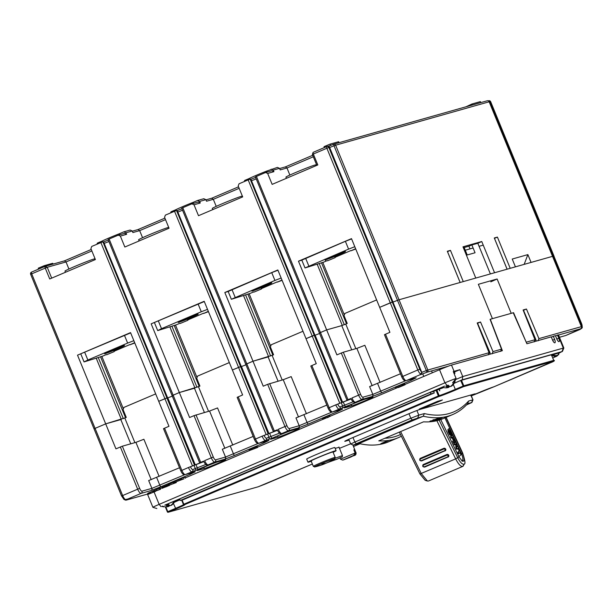 <?xml version="1.0" encoding="UTF-8"?>
<svg xmlns="http://www.w3.org/2000/svg" width="613" height="613" viewBox="0 0 613 613"><rect width="100%" height="100%" fill="white"/><g stroke="black" fill="none" stroke-linecap="round" stroke-linejoin="round"><path stroke-width="0.92" d="M118.255 235.154L120.363 236.089L126.623 234.319L124.516 233.384L118.255 235.154L109.122 239.039L173.157 395.17L172.115 395.669L179.341 392.542L199.194 386.397L174.184 325.419M100.532 356.735L125.542 417.721L105.689 423.867L95.084 428.372L105.689 423.867L77.514 355.165L130.546 332.614L158.721 401.308L167.495 397.737L104.034 243.246M167.816 397.875L172.299 396.128L167.816 397.875M167.579 397.714L103.605 241.943L102.869 241.775L91.735 246.434L90.908 248.617L95.39 259.552L49.722 278.969L45.239 268.042A1.686 0.536 -113 0 1 45.101 266.341A1.686 0.536 -113 0 1 45.124 266.333L64.426 260.87L91.253 249.46M109.122 239.039L108.08 239.53L199.646 462.8L203.623 461.114C205.003 464.171 206.451 465.443 207.968 464.922L210.581 464.187A1.686 1.601 -105.8 0 0 210.757 464.118L185.318 474.569L195.233 471.765L190.474 474.163L161.012 486.691L151.043 490.561L141.128 493.365L127.083 499.334L124.707 499.618M51.691 278.133L47.239 267.268L66.02 261.958L91.866 250.962M68.917 269.023L66.02 261.958L64.426 260.87M45.124 266.333L47.239 267.268L30.65 274.295L94.042 428.87L95.084 428.372L94.042 428.87L121.581 496.001L139.641 488.346A3.379 1.073 -113 0 0 141.963 491.174L151.878 488.369L184.705 474.707M390.274 302.83L379.669 307.343L392.864 301.887L390.274 302.83L326.882 148.262L313.327 154.024L317.81 164.951L272.149 184.375L267.666 173.441L265.552 172.506L255.383 176.889L319.411 333.02L326.645 329.894L298.47 261.192L351.494 238.641L389.914 332.323L384.458 334.69L401.745 376.849L417.813 369.968L390.274 302.83M385.5 334.2L402.787 376.359A5.065 1.617 67 0 0 406.273 380.596L420.319 374.627L420.441 373.945A1.686 1.418 -54.3 0 0 421.56 371.846L329.472 147.319A1.686 1.601 -105.8 0 0 327.541 146.315L326.944 146.484A1.686 1.601 74.2 0 1 328.875 147.488L326.882 148.262A1.686 0.536 -113 0 1 326.744 146.561A1.686 0.536 -113 0 1 326.767 146.553A1.686 1.601 74.2 0 1 326.944 146.484A1.686 1.686 0 0 0 326.744 146.561L313.189 152.323A1.686 0.536 67 0 0 313.189 152.323A1.686 0.536 67 0 0 313.067 152.484A1.686 0.536 67 0 0 313.327 154.024L312.377 154.499L316.837 165.364M524.161 264.372L527.877 254.61L531.08 262.418L552.535 256.349L399.032 299.765L393.04 302.071L399.032 299.765L460.133 282.486L447.321 251.261L450.455 250.372L463.259 281.597L475.78 278.057L462.976 246.832L481.757 241.522L477.818 243.292M481.757 241.522L494.561 272.747L507.081 269.207L494.277 237.982L497.404 237.093L494.461 238.35L507.112 269.199M497.404 237.093L510.215 268.318L515.433 266.847L512.23 259.038L527.877 254.61M580.618 328.752A1.686 0.919 -113.7 0 1 580.557 328.783A1.686 0.919 -113.7 0 1 580.519 328.798A1.686 1.601 -105.8 0 0 581.354 326.606L489.143 101.781A1.686 1.601 -105.8 0 0 487.212 100.785L333.702 144.201A1.686 1.601 -105.8 0 0 333.526 144.262L328.346 146.292L333.518 144.262L334.024 145.81L329.648 147.503M552.773 256.701L554.083 256.303L552.773 256.701M101.835 356.368L123.366 408.856M98.31 357.647L123.328 418.648M96.325 358.452L121.336 419.415M130.653 332.874L77.514 355.165M175.487 325.043L197.018 377.531M171.962 326.323L196.98 387.324M169.977 327.127L194.98 388.09M200.689 462.309L173.157 395.17L179.341 392.542L151.166 323.84L204.198 301.289L232.373 369.984L241.147 366.413L177.249 210.619L181.946 208.726L177.226 210.596L177.686 211.929M204.298 301.55L151.166 323.84M120.363 236.089L124.845 247.024L169.042 228.228L164.56 217.293L165.387 215.109L176.513 210.451L177.249 210.619L241.231 366.39M126.623 234.319L125.987 232.756L132.247 230.986L130.132 230.051L123.872 231.821L125.987 232.756M142.568 237.698L139.664 230.634L132.883 232.549L132.247 230.986M123.872 231.821L119.481 233.691L119.895 234.695M119.481 233.691A14.352 0.552 157.7 0 0 101.75 241.231L97.36 243.1L96.931 244.227M102.08 242.058L101.75 241.231M279.628 168.529L285.374 166.905L312.699 155.281M205.976 199.853L211.73 198.229L238.557 186.819M132.324 231.178L138.078 229.553L164.905 218.144M285.374 166.905L286.968 167.985L313.312 156.782M267.666 173.441L273.927 171.671L273.291 170.115L279.543 168.337L280.187 169.901L286.968 167.985L289.865 175.05M464.187 247.537L468.914 246.204L470.01 248.878M450.455 250.372L447.513 251.629L460.164 282.478M488.354 100.861A1.686 1.601 74.2 0 1 490.002 101.911L489.381 102.133M298.47 261.192L301.811 260.142L305.013 267.95L348.59 249.123L345.387 241.315L351.601 238.901M317.281 264.479L342.284 325.442M256.418 176.391L320.453 332.522L326.645 329.894L341.77 325.61L347.234 323.442L344.031 315.634L344.866 313.442L376.635 299.933M319.258 263.674L344.284 324.675M321.488 262.77L346.498 323.756L344.284 324.691M322.79 262.402L344.314 314.883M191.9 203.83L194.014 204.765L200.275 202.995L198.16 202.06L191.9 203.83L182.774 207.715L246.801 363.846L245.767 364.344L252.993 361.218L224.818 292.516L277.842 269.965L306.017 338.667L314.798 335.089L250.901 179.303L314.883 335.066M315.12 335.227L319.603 333.48L315.12 335.227M250.165 179.126L314.201 335.257L312.209 336.031L248.173 179.9L250.388 179.065L251.338 180.605M248.173 179.9L239.039 183.785L238.204 185.977L242.687 196.903L198.497 215.699L194.014 204.765M273.927 171.671L271.812 170.736L265.552 172.506M200.275 202.995L199.639 201.432L205.899 199.662L203.784 198.727L197.524 200.497L199.639 201.432M216.22 206.374L213.316 199.309L206.535 201.225L205.899 199.662M224.818 292.516L228.159 291.466L231.362 299.274L274.938 280.447L271.735 272.639L277.95 270.226M243.629 295.803L268.632 356.766M401.837 376.834L401.745 376.849C403.124 379.914 404.572 381.179 406.09 380.658A1.686 1.601 74.2 0 0 406.273 380.596L416.181 377.792L411.43 380.19L381.968 392.718L371.991 396.588L362.084 399.392L355.456 402.212L358.061 401.477L356.161 402.435L339.25 409.101L332.621 411.921L342.537 409.116L337.778 411.515L308.316 424.043L298.339 427.912L288.432 430.717L281.804 433.537A1.686 1.601 74.2 0 1 281.62 433.598C280.103 434.119 278.654 432.847 277.275 429.79L274.34 430.985L246.801 363.846L252.993 361.218L272.846 355.08L247.836 294.094M245.614 294.999L270.632 356M249.139 293.719L270.662 346.207M241.468 366.551L245.951 364.804L241.468 366.551M182.774 207.715L181.732 208.213L273.298 431.475L274.34 430.985M170.583 212.903L171.012 211.776L175.395 209.914L175.732 210.734M138.078 229.553L139.664 230.634L165.518 219.638M211.73 198.229L213.316 199.309L239.17 188.314M244.235 181.578L244.656 180.452L249.047 178.59A14.352 0.552 157.7 0 1 266.785 171.042L267.199 172.046M266.785 171.042L277.436 167.403L279.543 168.337M271.176 169.18L273.291 170.115M249.384 179.41L249.047 178.59M197.524 200.497L193.133 202.367L193.547 203.37M193.133 202.367A14.352 0.552 157.7 0 0 175.395 209.914M53.178 264.057L52.68 263.291L44.328 265.651L38.259 268.188L38.627 269.092M480.914 102.563L480.339 101.628L471.987 103.988L466.026 106.769M339.02 142.691L338.621 141.726L330.093 144.116L324.024 146.653L324.392 147.557M345.387 241.315L301.811 260.142M305.619 258.226L308.822 266.034M348.59 249.123L354.804 246.71M323.564 262.18L305.013 267.95M338.828 254.717A10.812 0.414 157.7 0 0 345.471 251.545A10.812 0.414 157.7 0 0 344.912 251.652A10.812 0.414 157.7 0 0 332.146 256.602A10.812 0.414 157.7 0 0 325.488 259.743A10.812 0.414 157.7 0 0 326.062 259.667A10.812 0.414 157.7 0 0 338.828 254.717M271.735 272.639L228.159 291.466M231.967 289.551L235.17 297.359M274.938 280.447L281.152 278.034M249.912 293.504L231.362 299.274M265.176 286.041A10.812 0.414 157.7 0 0 271.82 282.869A10.812 0.414 157.7 0 0 271.26 282.976A10.812 0.414 157.7 0 0 258.494 287.926A10.812 0.414 157.7 0 0 251.836 291.068A10.812 0.414 157.7 0 0 252.41 290.991A10.812 0.414 157.7 0 0 265.176 286.041M158.315 320.875L161.518 328.683L201.286 311.764L198.091 303.964M154.514 322.79L157.71 330.599L161.518 328.683M201.286 311.764L207.501 309.358M176.26 324.829L157.71 330.599M191.524 317.365A10.812 0.414 157.7 0 0 198.175 314.193A10.812 0.414 157.7 0 0 197.616 314.3A10.812 0.414 157.7 0 0 184.85 319.25A10.812 0.414 157.7 0 0 178.184 322.392A10.812 0.414 157.7 0 0 178.758 322.315A10.812 0.414 157.7 0 0 191.524 317.365M84.663 352.199L87.866 360.007L127.642 343.088L124.439 335.288M80.862 354.115L84.065 361.923L87.866 360.007M127.642 343.088L133.849 340.682M102.609 356.153L84.065 361.923M117.872 348.69A10.812 0.414 157.7 0 0 124.523 345.517A10.812 0.414 157.7 0 0 123.964 345.625A10.812 0.414 157.7 0 0 111.198 350.575A10.812 0.414 157.7 0 0 104.539 353.716A10.812 0.414 157.7 0 0 105.107 353.64A10.812 0.414 157.7 0 0 117.872 348.69M463.206 247.399L464.033 247.162L467.236 254.97L475.06 252.755L471.857 244.947L468.914 246.204M471.857 244.947L477.803 243.269L490.385 273.927M257.039 446.609L249.276 449.62M404.342 383.983L401.921 384.995M395.753 388.251L402.572 385.355L402.189 384.412L395.37 387.316L395.753 388.251L401.247 385.975L398.235 387.523M160.744 488.799L160.361 487.864L159.326 488.3L153.465 490.791L153.848 491.726L160.522 489.266L153.848 491.726M169.119 484.316L162.108 487.304M185.394 478.224L185.011 477.289L181.356 478.324L180.046 478.876L180.437 479.81L183.302 479.006L173.617 482.715L183.992 478.822L180.437 479.81M180.145 479.105L173.234 481.772L173.617 482.715M173.456 482.308L168.713 484.308L169.096 485.243L176.306 482.546L169.096 485.243M330.369 416.242L329.572 415.422L322.959 418.112L323.342 419.047L324.216 418.802L322.821 419.392L330.369 416.242L323.342 419.047M323.005 418.219L322.438 418.457L322.821 419.392M153.503 490.89L147.71 493.296L147.963 494.331L155.679 491.32L148.3 494.277L147.71 493.296L147.963 494.339M344.866 407.829L351.647 405.913A11.823 0.452 157.7 0 0 363.9 401.216A11.823 0.452 157.7 0 0 372.896 397.04A11.823 0.452 157.7 0 0 372.267 397.14L365.486 399.055A11.823 0.452 157.7 0 0 353.241 403.752A11.823 0.452 157.7 0 0 344.238 407.929A11.823 0.452 157.7 0 0 344.866 407.829L344.759 407.561M271.214 439.153L277.995 437.238A11.823 0.452 157.7 0 0 290.248 432.54A11.823 0.452 157.7 0 0 299.244 428.364A11.823 0.452 157.7 0 0 298.623 428.464L291.834 430.38A11.823 0.452 157.7 0 0 279.589 435.077A11.823 0.452 157.7 0 0 270.586 439.253A11.823 0.452 157.7 0 0 271.214 439.153L271.107 438.885M197.562 470.477L204.344 468.554A11.823 0.452 157.7 0 0 216.596 463.865A11.823 0.452 157.7 0 0 225.592 459.689A11.823 0.452 157.7 0 0 224.971 459.788L218.19 461.704A11.823 0.452 157.7 0 0 205.937 466.401A11.823 0.452 157.7 0 0 196.942 470.577A11.823 0.452 157.7 0 0 197.562 470.477L197.455 470.209M580.136 329.403L565.968 335.426A5.065 1.617 67 0 0 566.029 335.395M581.415 328.415A1.686 0.72 -131.6 0 0 581.737 328.33L579.952 329.472L580.519 328.798L558.52 335.02M581.568 327.158A1.686 0.72 -131.6 0 1 581.752 328.323A1.686 1.686 0 0 0 582.25 327.472L581.522 323.449A3.379 1.073 -113 0 1 582.089 326.445A1.686 1.471 13.8 0 1 581.837 328.154M554.006 256.357L581.538 323.488M538.091 340.797L538.911 338.614L526.444 309.029L523.502 310.285L535.961 339.863L535.984 341.18M526.444 309.029L523.104 309.979L534.973 339.725L534.13 341.916M526.605 343.104L513.556 312.676L511.211 313.343L497.128 278.992L478.347 284.302L492.431 318.653L490.086 319.319L501.511 349.188L500.637 351.387M492.185 353.778L492.998 351.594L480.538 322.017L477.198 322.959L489.067 352.713L488.216 354.904M552.551 256.387L489.228 101.766L335.633 145.197L427.843 370.022A1.686 1.601 74.2 0 1 427.016 372.214L334.024 145.81L335.633 145.197A1.686 1.601 -105.8 0 0 333.702 144.201A1.686 1.686 0 0 0 333.518 144.262M392.879 301.925L421.568 371.884M324.921 259.184L325.764 261.245M351.05 398.756L346.95 400.151L350.927 398.465C352.306 401.523 353.755 402.795 355.272 402.274L357.885 401.538A1.686 1.601 -105.8 0 0 358.061 401.477M351.157 398.986L335.763 404.864L351.08 398.825M339.74 403.17L312.209 336.031L306.017 338.667L316.262 363.647L310.806 366.015L328.093 408.174L335.763 404.864A5.065 1.617 -113 0 0 339.25 409.101A1.686 1.601 74.2 0 0 340.085 406.917L353.18 401.791M277.505 430.311L262.111 436.188L277.436 430.15M176.513 210.451L240.549 366.582L232.373 369.984L242.618 394.971L237.154 397.339L254.441 439.498L262.111 436.188A5.065 1.617 -113 0 0 265.598 440.425L258.97 443.245L268.885 440.44L264.126 442.839L234.664 455.367L224.695 459.237L214.78 462.041L208.152 464.861L210.757 464.118M203.853 461.635L188.459 467.504L203.784 461.474M102.869 241.775L166.897 397.906L158.721 401.308L168.966 426.296L163.502 428.663L180.797 470.822L188.459 467.504A5.065 1.617 -113 0 0 191.946 471.749A1.686 1.601 74.2 0 0 192.781 469.558L205.876 464.439M134.898 442.64L124.807 418.035L126.278 417.415L123.083 409.607L123.91 407.415L155.679 393.906M159.127 476.416L143.894 439.26L135.91 442.356L122.347 446.195L115.934 448.846L105.689 423.867L120.822 419.583L130.753 443.812M380.083 382.443L364.842 345.288L356.866 348.383L343.303 352.222L336.889 354.873L326.645 329.894L341.77 325.618L351.709 349.847M347.992 399.661L320.453 332.522L319.411 333.02L346.95 400.151M341.732 402.396L314.201 335.257L315.036 335.02L342.567 402.159M282.202 379.999L272.111 355.387L273.582 354.766L270.379 346.958L271.214 344.767L302.983 331.258M326.829 405.093L295.972 417.92L299.175 425.721L332.008 412.059M298.339 427.912A1.686 1.601 -105.8 0 0 299.175 425.721L289.267 428.525A1.686 1.601 74.2 0 1 288.432 430.717A5.065 1.617 -113 0 1 284.945 426.472L267.659 384.32L283.214 379.708L291.19 376.612L306.431 413.767M278.057 381.163L268.119 356.935L252.993 361.218L263.238 386.198L267.659 384.32M277.398 430.081L273.298 431.475M268.088 433.72L240.549 366.582L241.384 366.344L268.923 433.483M208.55 411.315L198.459 386.711L199.93 386.09L196.727 378.282L197.562 376.091L229.331 362.582M253.177 436.418L222.32 449.245L225.523 457.045L258.357 443.383M224.695 459.237A1.686 1.601 -105.8 0 0 225.523 457.045L215.615 459.85A1.686 1.601 74.2 0 1 214.78 462.041A5.065 1.617 -113 0 1 211.293 457.796L194.007 415.645L209.562 411.032L217.546 407.936L232.779 445.092M204.405 412.488L194.467 388.259L179.341 392.542L189.586 417.522L194.007 415.645M203.754 461.405L199.646 462.8M194.436 465.045L166.897 397.906L167.732 397.668L195.271 464.807M179.532 467.742L148.675 480.569L151.878 488.369A1.686 1.601 -105.8 0 1 151.043 490.561M400.481 373.769L369.624 386.596L372.827 394.404L405.66 380.734M356.253 443.735L412.227 419.928L410.833 418.235L354.858 442.042L356.253 443.735L353.341 445.122L350.69 444.011L354.858 442.042L352.996 437.513M353.341 445.122L359.049 443.528A385.041 122.723 67 0 0 383.799 443.505A385.041 122.723 67 0 0 388.496 441.85L398.212 437.713A385.041 122.723 -113 0 1 393.515 439.368A385.041 122.723 -113 0 1 378.773 440.87L423.552 421.828A385.041 122.723 67 0 0 438.295 420.326A385.041 122.723 67 0 0 442.992 418.671L446.969 416.978A385.041 122.723 -113 0 1 444.463 417.943L446.226 417.192A385.041 122.723 67 0 0 448.739 416.227L452.716 414.534A385.041 122.723 -113 0 1 448.019 416.189A385.041 122.723 -113 0 1 423.276 416.219L412.227 419.928M466.455 404.94L471.88 402.503L467.642 403.668A385.041 122.723 -113 0 1 452.716 414.534M400.511 434.51A383.018 122.079 -113 0 1 394.519 436.747A383.018 122.079 -113 0 1 384.872 438.272M401.346 436.211A385.041 122.723 -113 0 1 398.212 437.713M359.049 443.528L423.276 416.219L424.334 413.576L418.809 415.139L417.805 417.767M436.931 420.173L435.023 420.61L437.398 419.445L442.065 417.936L436.9 420.104M433.72 420.878A385.041 122.723 -113 0 1 432.065 421.054L432.824 420.725A385.041 122.723 67 0 0 434.165 420.595L436.165 419.736A385.041 122.723 -113 0 1 435.015 419.859L435.782 419.537A385.041 122.723 67 0 0 436.931 419.415L439.881 418.166A385.041 122.723 67 0 0 440.203 418.127L433.629 420.656M431.621 421.093A385.041 122.723 -113 0 1 429.928 421.185L430.694 420.863A385.041 122.723 67 0 0 432.058 420.786L434.065 419.936A385.041 122.723 -113 0 1 432.885 419.997L433.652 419.675A385.041 122.723 67 0 0 434.824 419.606L437.774 418.357A385.041 122.723 67 0 0 438.103 418.334L431.506 420.825M447.85 416.595A385.041 122.723 -113 0 1 446.969 416.978M380.926 443.927L388.297 440.793C386.788 440.977 378.957 444.295 380.926 443.927L380.688 443.919M408.971 413.706L410.833 418.235L418.809 415.139L416.909 410.511M471.65 402.534L472.646 399.914L468.577 401.063A383.01 122.079 -113 0 1 449.015 413.56A383.01 122.079 -113 0 1 424.334 413.576M468.577 401.063L467.642 403.668M470.661 395.071L472.983 399.868L470.983 394.979M435.927 420.388L441.168 418.166L435.766 420.181M382.696 443.176L386.527 441.544L382.466 442.915M421.568 373.286L420.441 373.945A5.065 1.617 -113 0 1 417.813 369.968L419.805 369.195A3.379 1.073 -113 0 0 421.56 371.846L421.652 371.83A1.686 1.686 0 0 1 421.568 373.286L420.572 374.666L427.016 372.214L448.302 366.191M480.538 322.017L477.351 323.335M477.588 323.266L490.055 352.85L490.078 354.168M497.128 278.992L490.806 281.827M256.602 446.578L257.422 447.544L249.437 450.555L257.422 447.544M256.387 447.896L255.905 447.996M249.66 450.555L249.054 449.62M253.744 448.931L250.878 449.942L253.744 448.931M402.741 385.324L402.358 384.382L402.741 385.324L399.737 386.941L404.726 384.918L398.419 387.493M403.193 384.428L403.576 385.37L403.208 384.343M404.557 383.776L404.726 384.918M159.748 489.557L157.189 490.461L159.648 489.542M159.326 488.3L159.709 489.235M159.303 488.423L159.686 489.358M156.223 489.733L156.606 490.668M154.576 490.323L154.959 491.258M169.54 485.381L162.23 488.247L169.456 485.136M162.491 488.239L161.847 487.312M167.058 486.446L163.433 487.726L166.966 486.224M181.356 478.324L181.739 479.259M174.636 481.182L175.019 482.117M176.092 482.017L176.306 482.546M173.318 482.347L173.701 483.289M324.223 417.576L324.606 418.51M325.097 417.323L325.48 418.265M327.541 417.683L329.12 416.771L327.457 417.484M329.572 415.422L329.955 416.357M149.212 493.771L154.399 491.825L149.005 493.909M152.691 491.12L153.074 492.063M558.788 353.272L561.975 351.594L462.233 379.799L454.156 383.24M179.732 499.296A13.172 0.506 157.7 0 0 164.79 505.15L444.663 386.113A13.172 0.506 157.7 0 0 436.548 389.937A13.172 0.506 157.7 0 0 443.659 387.539M174.284 502.262A13.172 0.506 157.7 0 0 179.9 499.702M558.704 353.073L551.876 354.973M434.272 392.948L430.931 393.891L180.237 500.514L183.571 499.572L434.272 392.948L433.629 391.385L436.081 390.343L436.87 390.037L439.169 395.661A0.674 0.628 73.3 0 1 438.847 396.534A14.52 0.559 157.7 0 0 455.781 389.937L463.443 386.68L460.67 380.497L454.133 383.278M443.705 387.554A13.846 0.529 -22.3 0 1 439.146 389.27L439.054 389.301A13.846 0.529 -22.3 0 1 436.87 390.037M493.902 386.803A0.674 0.674 0 0 0 493.971 386.78L493.971 386.78A14.52 0.559 157.7 0 0 471.351 395.875L493.902 386.803A0.674 0.628 -106.7 0 0 493.963 386.78L553.378 361.249A0.674 0.636 -105.8 0 0 553.708 360.367L551.409 354.751L460.67 380.497M179.923 499.756A13.846 0.529 -22.3 0 1 174.261 502.308M433.629 391.385L430.295 392.328L179.594 498.951L180.237 500.514M561.975 351.594L563.309 348.092L462.731 376.535L459.911 369.67L454.064 371.325A10.13 0.391 -22.3 0 0 453.26 371.578L456.08 378.443L452.609 382.734M462.233 379.799L462.731 376.535L455.375 379.669M557.93 334.974L563.309 348.092A10.13 0.391 -22.3 0 1 563.845 348.008L558.466 334.89A10.13 0.391 157.7 0 0 557.93 334.974L557.508 335.096L558.788 338.215A3.379 1.073 67 0 1 559.071 341.617A3.379 1.073 67 0 1 559.025 341.633A3.379 1.073 67 0 1 556.704 338.805L555.424 335.686L553.34 336.276L554.619 339.395A3.379 1.073 67 0 1 554.895 342.797A3.379 1.073 67 0 1 554.857 342.813A3.379 1.073 67 0 1 552.528 339.985L551.248 336.866L526.889 343.755L513.25 312.768L490.293 319.258L502.369 350.69L451.505 365.072A10.13 0.391 157.7 0 0 439.536 369.723L404.978 384.42M483.243 245.139L479.06 246.326M473.113 248.004L465.29 250.219M422.74 373.907L423.775 376.428M431.56 370.926L432.318 372.788M398.151 387.324L330.338 416.166M322.813 419.361L257.544 447.122M249.024 449.658L249.407 450.601L185.249 477.872M161.978 487.764L160.568 488.369M126.922 499.388L128.914 498.706L126.516 500.016L147.81 493.994A10.13 0.391 157.7 0 0 147.526 494.216L152.905 507.334A10.13 0.391 -22.3 0 1 152.905 507.334A10.13 0.391 -22.3 0 1 159.15 504.369L444.915 382.834A10.13 0.391 -22.3 0 1 456.08 378.443M161.901 506.376L163.502 506.851M563.845 348.008A10.13 0.391 -22.3 0 1 563.845 348.023L562.366 351.54M557.508 335.096L555.524 335.939M553.34 336.276L551.355 337.119M156.844 508.522L152.921 507.342M454.379 372.022L459.911 369.67M471.32 395.791A10.13 0.391 157.7 0 0 475.228 393.845A10.13 0.391 157.7 0 0 474.692 393.929L420.434 409.277A10.13 0.391 157.7 0 0 408.473 413.921L351.019 438.349A10.13 0.391 157.7 0 0 344.774 441.314A10.13 0.391 157.7 0 0 345.311 441.222L349.111 440.149M350.613 443.82L339.479 448.333M339.058 447.298L335.165 448.394M336.1 450.67L334.813 447.544A15.202 0.582 157.7 0 0 334.008 447.674A15.202 0.582 157.7 0 0 318.262 453.712A15.202 0.582 157.7 0 0 306.692 459.083L307.971 462.202A15.202 0.582 -22.3 0 1 319.542 456.838A15.202 0.582 -22.3 0 1 335.288 450.8A15.202 0.582 -22.3 0 1 336.1 450.67A15.202 0.582 -22.3 0 1 333.112 452.287M419.315 409.04L437.605 401.331L442.402 399.975L440.854 400.68M419.338 409.101L424.135 407.745L440.885 400.741M182.084 499.993L183.823 504.231L438.387 395.967L438.847 396.534L184.283 504.798A0.674 0.651 75.4 0 1 183.433 504.43L181.663 500.108M430.295 392.328L430.931 393.891M439.054 389.301L439.697 390.864A13.846 0.529 -22.3 0 0 439.782 390.833L439.146 389.27M439.782 390.833L439.1 389.278M311.235 461.26A15.202 0.582 -22.3 0 1 308.776 462.072A15.202 0.582 -22.3 0 1 307.971 462.202M311.097 460.922L313.32 466.347A11.823 0.452 -22.3 0 1 320.607 462.899A11.823 0.452 -22.3 0 1 335.196 457.375L332.974 451.95A11.823 0.452 157.7 0 0 332.346 452.049A11.823 0.452 157.7 0 0 320.093 456.746A11.823 0.452 157.7 0 0 311.097 460.922A11.823 0.452 157.7 0 0 311.726 460.823M551.501 355.548L552.405 355.479L552.826 354.62M558.673 352.996L558.772 354.437A0.674 0.628 -148.2 0 0 558.788 353.824L558.887 353.517M427.207 406.503L421.575 408.089L436.533 401.806L441.207 400.496L427.207 406.503M438.011 401.684L426.234 406.695L430.947 404.687L427.606 405.63L438.011 401.684M447.934 387.523A9.279 8.789 -105.8 0 0 448.793 387.347A9.279 2.958 67 0 0 449.344 386.175M454.9 380.083L453.988 383.018A9.371 2.092 -153.3 0 1 453.49 383.087A9.279 8.789 74.2 0 1 452.8 384.228A9.279 8.789 74.2 0 1 450.317 386.581A9.279 2.958 -113 0 1 448.18 385.148A9.371 6.666 -42.9 0 1 445.82 386.152A9.279 2.958 67 0 0 447.957 387.585A9.279 8.789 74.2 0 1 444.302 387.684A9.279 8.789 74.2 0 1 443.283 387.424M451.038 386.083L451.153 386.351A9.279 8.789 -105.8 0 0 452.402 385.401A9.279 8.789 -105.8 0 0 454.325 382.849A9.371 2.092 -153.3 0 1 453.988 383.018M448.793 387.347L447.942 385.278M447.957 387.585L447.168 385.654M454.049 373.493A10.13 0.391 -22.3 0 1 454.371 373.401A10.13 0.391 -22.3 0 1 454.907 373.309L454.264 371.754A10.13 0.391 157.7 0 0 453.727 371.838A10.13 0.391 157.7 0 0 453.405 371.93M454.907 373.309A10.13 0.391 -22.3 0 1 454.172 373.784M168.062 506.553A9.279 8.789 -105.8 0 0 168.92 506.384A9.279 2.958 67 0 0 169.472 505.204M174.49 501.204L174.115 502.047A9.371 2.092 -153.3 0 1 173.617 502.116A9.279 8.789 74.2 0 1 172.927 503.265A9.279 8.789 74.2 0 1 170.445 505.618A9.279 2.958 -113 0 1 168.307 504.177A9.371 6.666 -42.9 0 1 165.947 505.181A9.279 2.958 67 0 0 168.085 506.614A9.279 8.789 74.2 0 1 164.43 506.721A9.279 8.789 74.2 0 1 163.41 506.461M171.165 505.112L171.28 505.38A9.279 8.789 -105.8 0 0 172.529 504.43A9.279 8.789 -105.8 0 0 174.452 501.878A9.371 2.092 -153.3 0 1 174.115 502.047M168.92 506.384L168.069 504.307M168.085 506.614L167.295 504.683M313.32 466.347L314.806 466.93A10.973 0.421 -22.3 0 1 321.25 463.75A10.973 0.421 -22.3 0 1 331.372 459.689A10.973 0.421 -22.3 0 1 334.552 458.83L335.196 457.375M325.143 463.558A67.384 63.821 -105.8 0 0 325.978 463.221M329.097 461.819A67.384 63.821 -105.8 0 0 331.434 460.616A67.292 21.447 -113 0 1 330.951 460.853A67.484 63.913 74.2 0 1 326.683 462.945A67.484 63.913 74.2 0 1 326.629 462.968A67.545 21.532 -113 0 1 326.622 462.976A67.545 21.532 -113 0 1 323.38 463.574A67.177 63.622 74.2 0 1 322.645 463.895A67.177 63.622 74.2 0 1 321.909 464.202A67.545 21.532 67 0 0 324.982 463.673A67.545 21.532 67 0 0 325.158 463.597L325.089 463.443M331.434 460.616A67.292 21.447 -113 0 1 331.426 460.624A67.553 67.553 0 0 0 334.552 458.83M446.141 417.33L462.577 452.846A40.665 5.341 -25 0 1 462.447 453.329L445.935 417.422M440.747 419.545L458.999 456.907L455.651 458.876C458.677 464.677 461.168 467.114 463.121 466.194L464.225 464.064C462.524 464.777 460.371 462.708 457.773 457.85L439.13 420.081M462.577 452.846C465.068 460.371 465.612 464.11 464.225 464.064L462.807 466.393L428.433 481.013L427.399 481.021L421.238 473.489L400.626 431.575M463.635 461.191C464.485 459.819 464.087 457.198 462.447 453.329L461.466 453.888C462.853 457.091 463.183 459.329 462.463 460.593L463.635 461.191L462.34 461.206L458.999 456.907M421.223 473.443L455.651 458.876L436.87 420.702M448.578 456.731A1.456 1.356 -141.6 0 0 446.839 454.509L423.445 464.455A1.456 1.356 -141.6 0 0 422.916 464.876M445.544 450.57A1.456 1.356 -141.6 0 0 443.804 448.341L420.411 458.294A1.456 1.356 -141.6 0 0 419.882 458.708M399.339 432.119L419.913 473.91L425.192 480.347L427.399 481.021M419.913 473.91L421.238 473.489M447.72 456.838C448.509 455.827 448.233 455.267 446.892 455.16L423.499 465.114C422.709 466.125 422.985 466.685 424.326 466.784L447.72 456.838L448.049 457.145C449.26 455.589 448.839 454.731 446.785 454.57L423.391 464.524C422.181 466.079 422.602 466.937 424.656 467.098L448.609 456.693M423.445 464.455L422.939 464.838M444.686 450.678C445.475 449.658 445.199 449.099 443.858 449L420.464 458.945C419.675 459.965 419.951 460.524 421.292 460.624L444.686 450.678L445.015 450.984C446.226 449.421 445.804 448.563 443.751 448.41L420.357 458.355C419.146 459.919 419.568 460.777 421.621 460.93L445.574 450.532M420.411 458.294L419.905 458.677M461.773 460.8L462.501 460.608M444.931 417.844L461.466 453.888A40.665 5.341 -25 0 1 461.443 453.926M458.876 456.654A40.665 5.341 155 0 0 460.371 455.275L460.409 455.252A40.665 5.341 -25 0 0 460.93 454.662L460.961 454.647M459.834 452.463L460.93 454.662M458.823 453.444L458.286 452.118L459.497 450.8L458.693 448.249L458.11 448.624L459.129 450.953L457.873 452.294L458.394 453.62L458.991 453.628L458.593 453.796M451.183 434.786L451.819 434.694L451.475 432.663L450.057 429.644L448.892 428.671L448.256 429.361L448.54 431.514L451.022 435.567L450.693 433.973L449.045 431.59L449.643 430.173L450.003 430.541L451.183 434.786M449.298 430.318L450.616 433.452M449.628 433.751L450.371 434.111M449.406 428.709L447.919 429.506L448.088 431.698L449.429 434.548L451.022 435.567M453.896 439.835L454.67 439.49L455.237 440.9L454.54 441.115M454.225 439.674L454.547 439.368L454.792 441.008M452.578 435.015L453.114 436.372L452.586 436.946L454.67 441.521L453.597 442.31L453.061 440.992L453.689 440.31L452.264 437.299L451.475 437.782L451.015 436.801L452.409 434.855L450.517 436.632L451.03 437.958L451.528 437.851M451.942 437.429L453.367 440.44L452.7 441.513L453.16 442.494L453.597 442.31M455.773 441.843L456.792 447.191L457.582 446.333L456.47 447.329M456.509 448.517L456.08 448.701L456.976 449.321L455.781 443.781L454.846 444.8L454.141 443.245L455.773 441.835M456.08 448.701L456.164 447.168M455.911 444.908L455.781 447.329M455.589 445.038L455.451 443.912M455.589 441.659L453.72 443.414L454.241 444.785L454.846 444.8M458.853 448.41L461.351 454.486M458.578 453.804L460.21 452.31L461.152 454.325L460.777 454.478M450.953 433.314L451.513 434.648M449.643 430.694L449.643 430.173M449.988 433.606L450.693 433.973L449.988 433.606M451.888 437.705L451.03 437.958M452.639 441.168L453.061 440.992M456.976 449.321L458.447 447.72L457.903 446.371M454.187 443.567L453.75 443.751M454.141 443.245L453.72 443.414M327.58 260.793L335.165 257.629L327.58 260.793M355.747 249.001L350.927 250.809L355.624 248.709M253.928 292.117L261.521 288.953L253.928 292.117M282.095 280.325L277.275 282.133L281.972 280.034M180.276 323.442L187.869 320.277L180.276 323.442M208.443 311.649L203.623 313.458L208.32 311.358M106.631 354.766L114.217 351.601L106.631 354.766M134.791 342.974L129.971 344.782L134.676 342.682M316.645 164.897L315.756 165.28M315.948 165.748L315.626 164.951A16.045 0.613 157.7 0 0 295.826 172.437A16.045 0.613 157.7 0 0 285.934 177.126L286.417 178.306M242.495 196.436L242.112 196.604M242.296 197.072L241.974 196.275A16.045 0.613 157.7 0 0 222.174 203.761A16.045 0.613 157.7 0 0 212.29 208.451L212.772 209.631M168.851 227.76L168.46 227.929M168.652 228.388L168.322 227.599A16.045 0.613 157.7 0 0 148.522 235.085A16.045 0.613 157.7 0 0 138.638 239.775L139.12 240.947M95.199 259.084L94.808 259.253M95 259.713L94.67 258.924A16.045 0.613 157.7 0 0 74.87 266.41A16.045 0.613 157.7 0 0 64.986 271.092L65.468 272.272M350.828 250.579L335.035 257.299M327.265 260.609L322.829 262.494M277.183 281.903L261.383 288.623M253.613 291.934L249.177 293.819M203.531 313.228L187.731 319.948M179.961 323.25L175.525 325.143M129.879 344.552L114.079 351.272M106.31 354.575L101.873 356.467M339.954 457.934L340.468 459.183L355.134 453.007L353.854 449.888L354.689 449.651L353.893 449.988M355.172 453.114L355.969 452.769L354.689 449.651M353.011 455.681L342.989 460.003M355.18 453.137L355.969 452.769L355.165 454.992L343.564 459.88M353.119 455.934L355.165 454.992M340.468 459.183L342.728 460.118L353.647 455.428L355.134 453.007M183.823 504.231L183.433 504.43L184.283 504.798A14.52 0.559 157.7 0 1 175.908 508.966L168.246 512.23L258.188 486.791L312.369 464.018L265.368 484.002M108.907 241.553L104.271 243.353M108.294 240.051L103.574 241.92L108.294 240.051M192.444 465.819L100.869 242.549M30.65 274.295A1.686 1.686 0 0 1 31.554 272.103L45.086 266.349L31.554 272.103A1.686 0.536 67 0 0 31.554 272.103A1.686 0.536 67 0 0 31.692 273.804L122.623 495.511A5.065 1.617 67 0 0 125.251 499.488A1.686 1.418 125.7 0 1 123.91 499.388L121.665 495.994M94.678 258.931L95.069 258.77M266.088 434.494L174.521 211.224M168.33 227.615L168.721 227.446M313.212 152.315L326.721 146.568M313.067 152.484L312.377 154.499L313.028 152.798M329.488 147.358L328.875 147.488L419.805 369.195M489.159 101.819L489.228 101.766A1.686 1.686 0 0 0 487.212 100.785M581.522 323.449L490.599 101.743L490.002 101.911L582.089 326.445L581.469 326.66M490.615 101.781L490.599 101.743A1.686 1.601 -105.8 0 0 488.668 100.747A1.686 1.686 0 0 1 490.684 101.735L554.083 256.303M315.626 164.966L316.515 164.583M256.211 178.904L251.575 180.705M255.59 177.402L250.878 179.272L255.59 177.402M241.982 196.29L242.373 196.122M182.559 210.228L177.923 212.029M53.009 264.103L52.68 263.291M44.328 265.651L44.688 266.517M471.987 103.988L472.393 104.969M480.745 102.609L480.339 101.628M338.843 142.745L338.437 141.756M330.093 144.116L330.629 145.427M289.267 428.525A3.379 1.073 -113 0 1 286.938 425.698L278.317 429.292A5.065 1.617 67 0 0 281.804 433.537L284.409 432.793L282.509 433.751L272.195 438.142L265.598 440.425A1.686 1.601 74.2 0 0 266.433 438.241L279.528 433.115M556.037 335.717L555.501 335.87M551.861 336.905L551.325 337.05M559.439 337.273L565.906 335.449L580.45 328.829M538.911 338.614L581.369 326.645M535.088 340.115L535.961 339.863M526.467 342.131L534.973 339.725M492.998 351.594L501.511 349.188M421.775 372.359L427.843 370.022L489.067 352.713M345.763 324.07L355.854 348.674M406.09 380.658L416.005 377.861A1.686 1.601 -105.8 0 0 416.181 377.792M411.43 380.19A1.686 0.536 -113 0 1 410.572 379.393M377.6 383.5L380.803 391.301A1.686 0.536 67 0 0 381.968 392.718M371.991 396.588A1.686 1.601 -105.8 0 0 372.827 394.404L362.911 397.201A1.686 1.601 74.2 0 1 362.084 399.392A5.065 1.617 -113 0 1 358.597 395.147L360.59 394.374A3.379 1.073 -113 0 0 362.911 397.201M355.272 402.274A1.686 1.601 74.2 0 0 355.456 402.212A5.065 1.617 67 0 1 351.969 397.967L358.597 395.147L341.303 352.996M356.161 402.435A1.686 0.536 -113 0 1 355.678 402.159M343.403 402.281L344.682 405.4A1.686 0.536 67 0 0 345.847 406.817M341.862 408.365A1.686 1.601 -105.8 0 0 342.69 406.174L341.41 403.055M340.085 406.917A3.379 1.073 -113 0 1 337.755 404.09M311.848 365.524L329.135 407.683A5.065 1.617 67 0 0 332.621 411.921A1.686 1.601 74.2 0 1 332.438 411.982C330.92 412.503 329.472 411.231 328.093 408.174L328.185 408.158M332.438 411.982L342.353 409.185A1.686 1.601 -105.8 0 0 342.537 409.116M337.778 411.515A1.686 0.536 -113 0 1 336.92 410.718M303.956 414.825L307.151 422.625A1.686 0.536 67 0 0 308.316 424.043M281.62 433.598L284.233 432.862A1.686 1.601 -105.8 0 0 284.409 432.793M282.509 433.751A1.686 0.536 -113 0 1 282.026 433.483M269.758 433.606L271.038 436.724A1.686 0.536 67 0 0 272.195 438.142M268.21 439.69A1.686 1.601 -105.8 0 0 269.038 437.498L267.758 434.379M266.433 438.241A3.379 1.073 -113 0 1 264.111 435.414M238.196 396.849L255.483 439A5.065 1.617 67 0 0 258.97 443.245A1.686 1.601 74.2 0 1 258.793 443.306C257.276 443.827 255.82 442.555 254.441 439.498L254.533 439.483M258.793 443.306L268.701 440.502A1.686 1.601 -105.8 0 0 268.885 440.44M264.126 442.839A1.686 0.536 -113 0 1 263.268 442.042M230.304 446.149L233.507 453.949A1.686 0.536 67 0 0 234.664 455.367M215.615 459.85A3.379 1.073 -113 0 1 213.286 457.022L204.665 460.616A5.065 1.617 67 0 0 208.152 464.861A1.686 1.601 74.2 0 1 207.968 464.922M208.857 465.075A1.686 0.536 -113 0 1 208.374 464.807M196.106 464.93L197.386 468.048A1.686 0.536 67 0 0 198.543 469.466M194.559 471.014A1.686 1.601 -105.8 0 0 195.394 468.822L194.106 465.704M192.781 469.558A3.379 1.073 -113 0 1 190.459 466.731M164.545 428.173L181.831 470.324A5.065 1.617 67 0 0 185.318 474.569A1.686 1.601 74.2 0 1 185.141 474.631C183.624 475.152 182.176 473.88 180.797 470.822L180.881 470.807M185.141 474.631L195.049 471.826A1.686 1.601 -105.8 0 0 195.233 471.765M190.474 474.163A1.686 0.536 -113 0 1 189.616 473.366M156.652 477.466L159.855 485.274A1.686 0.536 67 0 0 161.012 486.691M141.963 491.174A1.686 1.601 74.2 0 1 141.128 493.365A5.065 1.617 -113 0 1 137.641 489.12L120.355 446.969M124.738 499.702A1.686 1.686 0 0 0 126.339 500.078A1.686 1.601 74.2 0 0 126.516 500.016A1.686 0.919 -113.7 0 1 125.604 499.672M269.651 383.546L286.938 425.698M298.516 417.016L283.214 379.708M195.999 414.871L213.286 457.022M224.864 448.341L209.562 411.032M122.347 446.195L139.641 488.346M151.219 479.665L135.91 442.356M204.344 468.554L203.83 467.29M277.995 437.238L277.474 435.966M372.168 385.7L356.866 348.383M343.303 352.222L360.59 394.374M351.647 405.913L351.126 404.641M489.182 353.096L490.055 352.85M254.249 447.383L254.633 448.325M251.253 448.601L251.636 449.536M249.752 449.26L250.135 450.195M168.046 484.676L168.429 485.619M166.322 485.343L166.705 486.278M164.284 486.186L164.667 487.12M162.652 486.898L163.043 487.841M150.032 492.254L150.415 493.189M148.89 492.745L149.273 493.68M148.147 493.082L148.53 494.017M451.505 365.072L454.064 371.325M556.811 339.058L558.788 338.215M552.635 340.238L554.619 339.395M154.078 492.001L159.15 504.369L161.012 506.637M446.777 385.094L444.915 382.834L439.536 369.723M353.525 446.509L360.015 443.751L353.525 446.509M553.378 361.249L463.443 386.68A0.674 0.636 74.2 0 0 463.773 385.807L553.708 360.367L551.409 354.751M461.466 380.183L463.773 385.807L455.313 389.378L455.781 389.937M493.971 386.78L549.953 362.973M167.403 511.855L168.246 512.23A0.674 0.636 74.2 0 1 167.403 511.855L165.349 506.844M175.908 508.966L173.425 503.488M165.816 506.867L167.786 511.663L175.441 508.407A13.846 0.529 157.7 0 0 183.578 504.675M183.977 504.361L184.199 504.828A0.674 0.674 0 0 1 183.402 504.43L181.632 500.116M453.298 384.458L455.313 389.378A13.846 0.529 157.7 0 1 439.169 395.661L438.387 395.967L436.081 390.343M558.772 354.437L556.811 356.191A30.734 9.793 -113 0 1 556.443 356.322A30.734 9.793 -113 0 1 552.405 355.479M558.466 353.05L558.788 353.824A30.06 9.578 -113 0 1 556.773 355.448A30.06 9.578 -113 0 1 552.857 354.643M446.892 455.16L446.839 454.509M423.391 464.524L423.499 465.114M443.858 449L443.804 448.341M420.357 458.355L420.464 458.945M461.382 453.704L462.378 453.183M457.873 452.294L458.286 452.118M458.332 452.409L457.903 452.586M458.11 448.624L458.493 448.463M448.54 431.514L448.088 431.698M449.429 434.548L449.873 434.364M451.015 436.801L450.578 436.977M453.137 441.329L452.7 441.513M450.517 436.632L450.946 436.456M454.241 444.785L454.677 444.601M355.969 452.769L352.873 444.931M342.728 460.118L353.647 455.428M335.165 458.233L342.46 455.589L338.943 447.023M332.736 460.378L337.472 459.014L332.736 460.378M327.541 146.315A1.686 1.686 0 0 1 329.564 147.304L392.956 301.872M559.447 337.288L565.722 335.51M578.22 329.863L580.557 328.783A1.686 1.686 0 0 0 581.438 326.591L552.627 256.334M123.91 499.388A1.686 1.686 0 0 0 124.929 499.702L128.745 498.76M147.771 494.017L126.339 500.078M350.69 444.011L348.766 439.322M471.88 402.503L472.983 399.868M257.268 446.448L257.652 447.383M404.71 383.761L405.093 384.703M161.809 487.35L162.2 488.293M549.961 362.965C553.715 361.532 555.087 360.651 554.068 360.314M165.311 506.844L167.364 511.863A0.674 0.674 0 0 0 168.177 512.253L258.111 486.814L265.375 484.002M556.811 356.191L553.041 357.8M452.402 385.401A9.371 9.371 0 0 0 455.405 379.409M442.379 387.094A9.371 9.371 0 0 0 444.302 387.684M172.529 504.43A9.371 9.371 0 0 0 174.881 501.051M162.491 506.123A9.371 9.371 0 0 0 164.43 506.721M314.806 466.93A67.553 67.553 0 0 0 324.982 463.673M458.263 448.425L458.708 448.241M451.996 435.023L452.425 434.839M451.26 438.119L451.681 437.943M457.283 446.371L457.719 446.195M455.168 441.827L455.605 441.651M335.165 257.629L334.683 256.433M261.521 288.953L261.031 287.758M187.869 320.277L187.379 319.082M114.217 351.601L113.727 350.406M343.449 459.926L351.142 456.9C354.444 454.846 356.076 456.164 356.092 452.777M327.48 462.585L337.334 459.076C343.931 456.026 342.008 457.275 342.46 455.589"/></g></svg>
